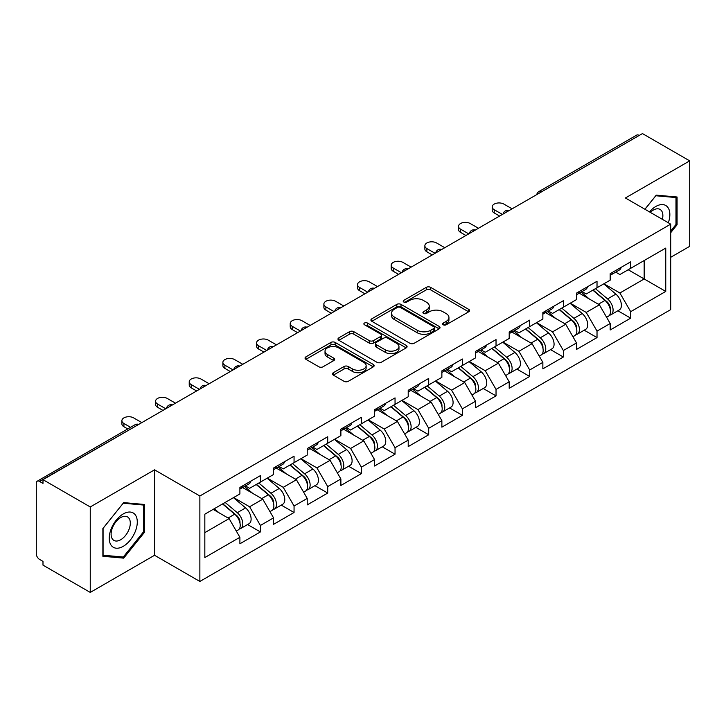 <?xml version="1.0" encoding="UTF-8"?>
<svg xmlns="http://www.w3.org/2000/svg" width="726" height="726" viewBox="0 0 726 726"><rect width="100%" height="100%" fill="white"/><g stroke="black" fill="none" stroke-linecap="round" stroke-linejoin="round"><path stroke-width="1.09" d="M443.223 324.785A2.096 1.207 0 0 0 446.191 324.785L468.697 311.799A2.995 1.733 0 0 0 469.577 310.574A2.995 1.733 0 0 0 468.697 309.349L430.572 287.342A2.995 1.733 0 0 0 426.334 287.342L403.828 300.328A2.096 1.207 0 0 0 403.211 301.19A2.096 1.207 0 0 0 403.828 302.043A2.096 1.207 0 0 0 406.796 302.043L409.709 300.364A9.583 5.536 0 0 1 423.258 300.364L426.443 302.197A9.583 5.536 0 0 1 429.248 306.109A9.583 5.536 0 0 1 426.443 310.02L423.53 311.708A2.096 1.207 0 0 0 422.913 312.561A2.096 1.207 0 0 0 423.53 313.414A2.096 1.207 0 0 0 426.489 313.414L429.402 311.735A9.583 5.536 0 0 1 442.96 311.735L446.136 313.568A9.583 5.536 0 0 1 448.949 317.48A9.583 5.536 0 0 1 446.136 321.391L443.223 323.079A2.096 1.207 0 0 0 442.615 323.932A2.096 1.207 0 0 0 443.223 324.785L443.223 323.079M333.352 372.692A2.995 1.733 0 0 0 332.472 373.917A2.995 1.733 0 0 0 333.352 375.142L344.042 381.313A2.995 1.733 0 0 0 348.28 381.313L373.273 366.884A2.995 1.733 0 0 0 374.153 365.659A2.995 1.733 0 0 0 373.273 364.443L335.149 342.427A2.995 1.733 0 0 0 330.911 342.427L305.918 356.856A2.995 1.733 0 0 0 305.047 358.081A2.995 1.733 0 0 0 305.918 359.306L318.841 366.766A2.995 1.733 0 0 0 323.079 366.766L333.769 360.586A2.995 1.733 0 0 0 334.65 359.361A2.995 1.733 0 0 0 333.769 358.145L327.362 354.442A8.013 4.628 0 0 1 325.021 351.175A8.013 4.628 0 0 1 329.967 346.901A8.013 4.628 0 0 1 338.697 347.899L363.799 362.392A8.013 4.628 0 0 1 366.14 365.659A8.013 4.628 0 0 1 361.194 369.933A8.013 4.628 0 0 1 352.464 368.935L348.28 366.521A2.995 1.733 0 0 0 344.042 366.521L333.352 372.692L333.352 375.142L344.042 369.008L344.042 366.521M154.547 469.831L90.251 506.957L42.988 479.668L642.446 133.584L689.7 160.863L625.395 197.989L670.715 224.153L199.868 495.994L154.547 469.831L154.547 555.29L199.868 581.453L199.868 495.994M409.918 343.28A2.995 1.733 0 0 0 414.156 343.28L439.148 328.851A2.995 1.733 0 0 0 440.029 327.635A2.995 1.733 0 0 0 439.148 326.41L401.024 304.394A2.995 1.733 0 0 0 396.786 304.394L371.794 318.823A2.995 1.733 0 0 0 370.913 320.048A2.995 1.733 0 0 0 371.794 321.273L409.918 343.28M365.323 325.239A2.096 1.207 0 0 1 367.447 325.538L367.447 323.043L406.215 345.422A2.995 1.733 0 0 1 407.086 346.647A2.995 1.733 0 0 1 406.215 347.872L381.223 362.301A2.995 1.733 0 0 1 376.985 362.301L338.86 340.285L338.86 337.844A2.995 1.733 0 0 0 337.98 339.069A2.995 1.733 0 0 0 338.86 340.285M338.86 337.844L349.551 331.664A2.995 1.733 0 0 1 353.789 331.664L369.253 340.594A2.995 1.733 0 0 0 373.491 340.594L380.587 336.501A2.995 1.733 0 0 0 381.459 335.276A2.995 1.733 0 0 0 380.587 334.051L364.488 324.758A2.096 1.207 0 0 1 363.871 323.905A2.096 1.207 0 0 1 365.169 322.78A2.096 1.207 0 0 1 367.447 323.043M199.868 581.453L670.715 309.621L670.715 224.153M247.593 524.544L260.398 531.931L260.398 525.461L249.608 506.766L233.636 497.546M260.398 531.931L239.898 543.774L239.898 537.294L204.832 557.541L204.832 514.18L239.898 493.934L239.898 487.455L260.398 475.621L260.398 482.1L273.557 474.505L273.557 468.025L294.057 456.191L294.057 462.662L307.216 455.066L307.216 448.586L327.716 436.753L327.716 443.232L340.884 435.627L340.884 429.157L361.385 417.314L361.385 423.793L374.543 416.198L374.543 409.718L395.044 397.884L395.044 404.364L408.212 396.759L408.212 390.279L428.703 378.446L428.703 384.925L441.871 377.329L441.871 370.85L462.371 359.016L462.371 365.496L475.53 357.891L475.53 351.411L496.03 339.577L496.03 346.057L509.198 338.461L509.198 331.982L529.699 320.139L529.699 326.618L542.857 319.023L542.857 312.543L563.358 300.709L563.358 307.189L576.517 299.584L576.517 293.104L597.017 281.271L597.017 287.75L610.185 280.154L610.185 273.675L630.685 261.841L630.685 268.321L665.751 248.074L665.751 291.425L630.685 311.672L619.895 292.986L603.923 283.766M617.88 310.755L630.685 318.151L630.685 311.672M630.685 318.151L610.185 329.985L610.185 323.506L597.017 331.11L586.227 312.416L570.264 303.196M584.221 330.194L597.017 337.59L597.017 331.11M597.017 337.59L576.517 349.424L576.517 342.944L563.358 350.54L552.568 331.855L536.596 322.634M550.553 349.633L563.358 357.02L563.358 350.54M563.358 357.02L542.857 368.853L542.857 362.374L529.699 369.979L518.908 351.293L502.937 342.073M516.894 369.062L529.699 376.458L529.699 369.979M529.699 376.458L509.198 388.292L509.198 381.812L496.03 389.408L485.24 370.723L469.277 361.503M483.226 388.501L496.03 395.888L496.03 389.408M496.03 395.888L475.53 407.722L475.53 401.251L462.371 408.847L451.581 390.161L435.609 380.941M449.566 407.93L462.371 415.326L462.371 408.847M462.371 415.326L441.871 427.16L441.871 420.681L428.703 428.286L417.922 409.591L401.95 400.371M415.907 427.369L428.703 434.756L428.703 428.286M428.703 434.756L408.212 446.599L408.212 440.119L395.044 447.715L384.254 429.03L368.291 419.81M382.239 446.808L395.044 454.195L395.044 447.715M395.044 454.195L374.543 466.028L374.543 459.549L361.385 467.154L350.594 448.468L334.622 439.248M348.58 466.237L361.385 473.633L361.385 467.154M361.385 473.633L340.884 485.467L340.884 478.988L327.716 486.583L316.926 467.898L300.963 458.678M314.921 485.676L327.716 493.063L327.716 486.583M327.716 493.063L307.216 504.897L307.216 498.426L294.057 506.022L283.267 487.337L267.295 478.116M281.252 505.105L294.057 512.502L294.057 506.022M294.057 512.502L273.557 524.335L273.557 517.856L260.398 525.461M245.433 485.921L249.608 488.326L260.398 482.1M249.608 506.766L262.767 499.17L242.629 487.545M273.557 517.856L262.767 499.17M279.093 466.491L283.267 468.896L294.057 462.662M283.267 487.337L296.426 479.732L276.288 468.107M307.216 498.426L296.426 479.732M312.761 447.053L316.926 449.458L327.716 443.232M316.926 467.898L330.094 460.302L309.957 448.668M340.884 478.988L330.094 460.302M346.42 427.614L350.594 430.028L361.385 423.793M350.594 448.468L363.753 440.863L343.616 429.238M374.543 459.549L363.753 440.863M380.079 408.184L384.254 410.589L395.044 404.364M384.254 429.03L397.421 421.434L377.275 409.8M408.212 440.119L397.421 421.434M413.747 388.746L417.922 391.16L428.703 384.925M417.922 409.591L431.081 401.995L410.943 390.37M441.871 420.681L431.081 401.995M447.407 369.316L451.581 371.721L462.371 365.496M451.581 390.161L464.74 382.557L444.602 370.932M475.53 401.251L464.74 382.557M481.075 349.878L485.24 352.282L496.03 346.057M485.24 370.723L498.408 363.127L478.262 351.493M509.198 381.812L498.408 363.127M514.734 330.439L518.908 332.853L529.699 326.618M518.908 351.293L532.067 343.688L511.93 332.063M542.857 362.374L532.067 343.688M548.393 311.009L552.568 313.414L563.358 307.189M552.568 331.855L565.726 324.259L545.589 312.625M576.517 342.944L565.726 324.259M582.061 291.571L586.227 293.985L597.017 287.75M586.227 312.416L599.395 304.82L579.257 293.195M610.185 323.506L599.395 304.82M639.207 135.444L541.451 191.882M540.08 192.68A4.574 2.641 120 0 1 541.242 191.764A4.574 2.641 60 0 0 538.946 191.537L636.702 135.1A4.574 2.641 60 0 1 638.989 135.326M615.721 272.141L619.895 274.546L630.685 268.321M619.895 292.986L644.171 278.965L644.171 260.534L665.751 248.074M628.199 269.745L665.751 291.425M670.715 257.294L689.7 246.332L689.7 160.863M90.251 506.957L90.251 592.416L42.988 565.137L42.988 561.398L39.54 559.401A4.574 2.641 -120 0 1 36.3 553.802L36.3 483.28A4.574 2.641 -120 0 1 37.244 481.193A4.574 2.641 -120 0 1 39.54 481.42L42.988 483.407L42.988 479.668M90.251 592.416L154.547 555.29M204.832 532.621L229.107 518.6L213.135 509.389M239.898 537.294L229.107 518.6M670.715 232.683L677.077 224.77L677.077 197L656.25 195.14L644.906 209.251M144.519 504.47L123.692 502.61L102.874 528.519L102.874 556.279L123.692 558.14L144.519 532.24L144.519 504.47M444.067 325.085L446.136 323.887A9.583 5.536 0 0 0 448.949 319.975L448.949 317.48M429.248 306.109L429.248 308.604A9.583 5.536 0 0 1 426.443 312.516L424.365 313.714M468.651 311.817L430.572 289.828A2.995 1.733 0 0 0 426.334 289.828L404.663 302.343M439.112 328.878L401.024 306.889A2.995 1.733 0 0 0 396.786 306.889L371.83 321.3M433.849 328.488A2.096 1.207 0 0 0 434.466 327.635A2.096 1.207 0 0 0 433.849 326.773L400.389 307.452A2.096 1.207 0 0 0 397.421 307.452L394.354 309.231A9.583 5.536 0 0 0 391.541 313.142A9.583 5.536 0 0 0 394.354 317.053L417.223 330.257A9.583 5.536 0 0 0 430.781 330.257L433.849 328.488L433.849 330.983A2.096 1.207 0 0 0 434.466 330.121L434.466 327.635M391.541 313.142L391.541 315.628A9.583 5.536 0 0 0 394.354 319.549L394.354 317.053M433.849 330.983L430.781 332.753A9.583 5.536 0 0 1 417.223 332.753L394.354 319.549M338.897 340.312L349.551 334.16L349.551 331.664M381.459 335.276L381.459 337.762A2.995 1.733 0 0 1 380.587 338.988L373.491 343.089A2.995 1.733 0 0 1 369.253 343.089L353.789 334.16A2.995 1.733 0 0 0 349.551 334.16M367.447 325.538L406.17 347.89M385.297 349.859A8.013 4.628 0 0 0 394.027 350.858A8.013 4.628 0 0 0 398.973 346.583A8.013 4.628 0 0 0 396.623 343.316L387.784 338.207A2.995 1.733 0 0 0 383.546 338.207L376.449 342.309A2.995 1.733 0 0 0 375.578 343.525A2.995 1.733 0 0 0 376.449 344.75L385.297 349.859L385.297 352.346A8.013 4.628 0 0 0 394.027 353.353A8.013 4.628 0 0 0 398.973 349.079L398.973 346.583M375.578 343.525L375.578 346.021A2.995 1.733 0 0 0 376.449 347.246L376.449 344.75M385.297 352.346L376.449 347.246M366.14 365.659L366.14 368.155A8.013 4.628 0 0 1 361.194 372.429A8.013 4.628 0 0 1 352.464 371.422L348.28 369.008A2.995 1.733 0 0 0 344.042 369.008M325.021 351.175L325.021 353.662A8.013 4.628 0 0 0 327.362 356.938L327.362 354.442M333.733 360.613L327.362 356.938M373.273 364.443L373.273 366.884L335.149 344.923A2.995 1.733 0 0 0 330.911 344.923L305.964 359.325M675.997 224.143L677.077 224.77M143.439 531.613L144.519 532.24M121.496 556.869L123.692 558.14M607.617 302.343L606.101 301.471M609.55 315.175A10.073 5.817 -120 0 0 611.011 314.721A10.073 5.817 -120 0 0 612.817 307.688A10.073 5.817 -120 0 0 607.571 298.912L595.429 288.667M611.011 314.721L619.314 309.929A10.073 5.817 -120 0 0 621.129 302.896A10.073 5.817 -120 0 0 615.884 294.121L603.742 283.875M593.088 290.019L606.945 301.707A6.107 3.521 60 0 1 610.239 309.231M606.591 317.28L608.424 316.218A10.073 5.817 -120 0 0 610.23 309.185A10.073 5.817 -120 0 0 604.985 300.41L592.843 290.164M589.34 299.012L581.145 292.097M512.111 208.825L503.908 204.097A6.87 3.966 0 0 0 496.43 203.235A6.87 3.966 0 0 0 492.183 206.901A6.87 3.966 0 0 0 494.197 209.696L494.197 212.936A6.87 3.966 180 0 1 492.183 210.141L492.183 206.901M499.588 216.058L494.197 212.936M612.889 272.114A10.073 5.817 60 0 1 611.011 274.855A10.073 5.817 60 0 1 610.185 275.199M621.193 267.313A10.073 5.817 60 0 1 619.314 270.063L611.011 274.855M502.401 214.433L494.197 209.696M668.328 222.773A19.838 11.453 120 0 0 655.823 206.465A19.838 11.453 120 0 0 649.471 211.883M662.393 219.352A13.576 7.841 120 0 0 660.061 209.424A13.576 7.841 120 0 0 653.264 210.095A13.576 7.841 120 0 0 650.287 212.364M644.951 209.279L655.823 195.757L675.997 197.554L675.997 224.461L670.715 231.04M674.663 196.782L675.997 197.554M111.114 545.235A19.838 11.453 120 0 0 130.272 540.108A19.838 11.453 120 0 0 135.408 515.015A19.838 11.453 120 0 0 116.251 520.152A19.838 11.453 120 0 0 111.114 545.235M112.394 539.001A13.576 7.841 120 0 0 113.918 540.416A13.576 7.841 120 0 0 126.551 534.073A13.576 7.841 120 0 0 129.019 518.31A13.576 7.841 120 0 0 127.495 516.894A13.576 7.841 120 0 0 114.862 523.228A13.576 7.841 120 0 0 112.394 539.001M123.266 503.227L143.439 505.033L143.439 531.931L123.266 557.033L103.083 555.227L103.083 528.328L123.22 503.2M142.096 504.252L143.439 505.033M573.948 321.772L572.442 320.901M575.881 334.613A10.073 5.817 -120 0 0 577.351 334.16A10.073 5.817 -120 0 0 579.157 327.127A10.073 5.817 -120 0 0 573.912 318.351L561.77 308.105M577.351 334.16L585.655 329.359A10.073 5.817 -120 0 0 587.461 322.326A10.073 5.817 -120 0 0 582.225 313.55L570.073 303.305M559.428 309.457L573.286 321.146A6.107 3.521 60 0 1 576.58 328.66M572.923 336.71L574.756 335.657A10.073 5.817 -120 0 0 576.571 328.615A10.073 5.817 -120 0 0 571.326 319.848L559.174 309.603M555.68 318.451L547.486 311.536M540.289 341.211L538.783 340.34M542.222 354.052A10.073 5.817 -120 0 0 543.683 353.598A10.073 5.817 -120 0 0 545.498 346.556A10.073 5.817 -120 0 0 540.253 337.79L528.101 327.535M543.683 353.598L551.996 348.798A10.073 5.817 -120 0 0 553.802 341.764A10.073 5.817 -120 0 0 548.557 332.989L536.414 322.743M525.769 328.887L539.618 340.576A6.107 3.521 60 0 1 542.912 348.099M539.264 356.148L541.097 355.087A10.073 5.817 -120 0 0 542.903 348.053A10.073 5.817 -120 0 0 537.657 339.278L525.515 329.032M522.012 337.889L513.817 330.974M506.63 360.65L505.115 359.769M508.554 373.482A10.073 5.817 -120 0 0 510.024 373.028A10.073 5.817 -120 0 0 511.83 365.995A10.073 5.817 -120 0 0 506.585 357.219L494.442 346.974M510.024 373.028L518.328 368.236A10.073 5.817 -120 0 0 520.143 361.194A10.073 5.817 -120 0 0 514.897 352.428L502.755 342.182M492.101 348.326L505.958 360.014A6.107 3.521 60 0 1 509.253 367.528M505.595 375.587L507.429 374.525A10.073 5.817 -120 0 0 509.244 367.492A10.073 5.817 -120 0 0 503.998 358.717L491.856 348.471M488.353 357.319L480.158 350.404M472.962 380.079L471.455 379.208M474.895 392.92A10.073 5.817 -120 0 0 476.356 392.467A10.073 5.817 -120 0 0 478.171 385.424A10.073 5.817 -120 0 0 472.925 376.658L460.783 366.412M476.356 392.467L484.669 387.666A10.073 5.817 -120 0 0 486.474 380.633A10.073 5.817 -120 0 0 481.229 371.857L469.087 361.612M458.442 367.755L472.29 379.444A6.107 3.521 60 0 1 475.594 386.967M471.936 395.017L473.769 393.964A10.073 5.817 -120 0 0 475.584 386.922A10.073 5.817 -120 0 0 470.339 378.146L458.188 367.9M454.685 376.758L446.49 369.843M439.303 399.518L437.796 398.647M441.236 412.35A10.073 5.817 -120 0 0 442.697 411.896A10.073 5.817 -120 0 0 444.503 404.863A10.073 5.817 -120 0 0 439.266 396.087L427.115 385.842M442.697 411.896L451.009 407.105A10.073 5.817 -120 0 0 452.815 400.062A10.073 5.817 -120 0 0 447.57 391.296L435.428 381.05M424.783 387.194L438.631 398.883A6.107 3.521 60 0 1 441.925 406.406M438.277 414.455L440.11 413.393A10.073 5.817 -120 0 0 441.916 406.36A10.073 5.817 -120 0 0 436.671 397.585L424.529 387.339M421.026 396.187L412.831 389.272M478.443 228.263L470.248 223.526A6.87 3.966 0 0 0 462.761 222.673A6.87 3.966 0 0 0 458.523 226.331A6.87 3.966 0 0 0 460.538 229.135L460.538 232.374A6.87 3.966 180 0 1 458.523 229.57L458.523 226.331M465.929 235.487L460.538 232.374M579.221 291.553A10.073 5.817 60 0 1 577.351 294.293A10.073 5.817 60 0 1 576.517 294.638M587.534 286.752A10.073 5.817 60 0 1 585.655 289.493L577.351 294.293M468.733 233.872L460.538 229.135M444.784 247.702L436.58 242.965A6.87 3.966 0 0 0 429.102 242.103A6.87 3.966 0 0 0 424.864 245.769A6.87 3.966 0 0 0 426.87 248.573L426.87 251.813A6.87 3.966 180 0 1 424.864 249.009L424.864 245.769M432.269 254.926L426.87 251.813M545.562 310.982A10.073 5.817 60 0 1 543.683 313.732A10.073 5.817 60 0 1 542.857 314.068M553.865 306.19A10.073 5.817 60 0 1 551.996 308.931L543.683 313.732M435.074 253.301L426.87 248.573M411.116 267.132L402.921 262.395A6.87 3.966 0 0 0 395.434 261.541A6.87 3.966 0 0 0 391.196 265.199A6.87 3.966 0 0 0 393.211 268.003L393.211 271.243A6.87 3.966 180 0 1 391.196 268.438L391.196 265.199M398.601 274.355L393.211 271.243M511.894 330.421A10.073 5.817 60 0 1 510.024 333.161A10.073 5.817 60 0 1 509.198 333.506M520.206 325.62A10.073 5.817 60 0 1 518.328 328.37L510.024 333.161M401.405 272.74L393.211 268.003M377.456 286.57L369.262 281.833A6.87 3.966 0 0 0 361.775 280.971A6.87 3.966 0 0 0 357.537 284.637A6.87 3.966 0 0 0 359.551 287.442L359.551 290.681A6.87 3.966 180 0 1 357.537 287.877L357.537 284.637M364.942 293.794L359.551 290.681M478.234 349.85A10.073 5.817 60 0 1 476.356 352.6A10.073 5.817 60 0 1 475.53 352.936M486.538 345.059A10.073 5.817 60 0 1 484.669 347.799L476.356 352.6M367.746 292.179L359.551 287.442M343.797 306L335.594 301.272A6.87 3.966 0 0 0 328.116 300.41A6.87 3.966 0 0 0 323.878 304.076A6.87 3.966 0 0 0 325.883 306.871L325.883 310.111A6.87 3.966 180 0 1 323.878 307.307L323.878 304.076M331.283 313.233L325.883 310.111M444.575 369.289A10.073 5.817 60 0 1 442.697 372.03A10.073 5.817 60 0 1 441.871 372.374M452.879 364.488A10.073 5.817 60 0 1 451.009 367.238L442.697 372.03M334.087 311.608L325.883 306.871M405.643 418.947L404.128 418.076M407.567 431.788A10.073 5.817 -120 0 0 409.037 431.335A10.073 5.817 -120 0 0 410.843 424.302A10.073 5.817 -120 0 0 405.598 415.526L393.456 405.28M409.037 431.335L417.341 426.534A10.073 5.817 -120 0 0 419.156 419.501A10.073 5.817 -120 0 0 413.911 410.725L401.759 400.48M391.114 406.633L404.972 418.321A6.107 3.521 60 0 1 408.266 425.835M404.609 433.885L406.442 432.832A10.073 5.817 -120 0 0 408.257 425.79A10.073 5.817 -120 0 0 403.012 417.023L390.869 406.778M387.366 415.626L379.172 408.711M310.129 325.439L301.934 320.701A6.87 3.966 0 0 0 294.447 319.848A6.87 3.966 0 0 0 290.209 323.506A6.87 3.966 0 0 0 292.224 326.31L292.224 329.55A6.87 3.966 180 0 1 290.209 326.745L290.209 323.506M297.615 332.662L292.224 329.55M410.907 388.728A10.073 5.817 60 0 1 409.037 391.468A10.073 5.817 60 0 1 408.212 391.813M419.22 383.927A10.073 5.817 60 0 1 417.341 386.668L409.037 391.468M300.419 331.047L292.224 326.31M371.975 438.386L370.469 437.515M373.908 451.227A10.073 5.817 -120 0 0 375.369 450.773A10.073 5.817 -120 0 0 377.184 443.731A10.073 5.817 -120 0 0 371.939 434.956L359.797 424.71M375.369 450.773L383.682 445.973A10.073 5.817 -120 0 0 385.488 438.94A10.073 5.817 -120 0 0 380.243 430.164L368.1 419.918M357.455 426.062L371.304 437.751A6.107 3.521 60 0 1 374.598 445.274M370.95 453.323L372.783 452.262A10.073 5.817 -120 0 0 374.589 445.229A10.073 5.817 -120 0 0 369.343 436.453L357.201 426.207M353.698 435.055L345.503 428.149M276.47 344.877L268.266 340.14A6.87 3.966 0 0 0 260.788 339.278A6.87 3.966 0 0 0 256.55 342.944A6.87 3.966 0 0 0 258.556 345.748L258.556 348.988A6.87 3.966 180 0 1 256.55 346.184L256.55 342.944M263.955 352.101L258.556 348.988M377.248 408.157A10.073 5.817 60 0 1 375.369 410.907A10.073 5.817 60 0 1 374.543 411.243M385.551 403.366A10.073 5.817 60 0 1 383.682 406.106L375.369 410.907M266.76 350.476L258.556 345.748M338.316 457.825L336.8 456.944M340.249 470.657A10.073 5.817 -120 0 0 341.71 470.203A10.073 5.817 -120 0 0 343.516 463.17A10.073 5.817 -120 0 0 338.271 454.394L326.128 444.149M341.71 470.203L350.014 465.411A10.073 5.817 -120 0 0 351.829 458.369A10.073 5.817 -120 0 0 346.583 449.603L334.441 439.348M323.787 445.501L337.644 457.189A6.107 3.521 60 0 1 340.939 464.704M337.281 472.762L339.124 471.7A10.073 5.817 -120 0 0 340.93 464.667A10.073 5.817 -120 0 0 335.684 455.892L323.542 445.646M320.039 454.494L311.844 447.579M242.811 364.307L234.607 359.57A6.87 3.966 0 0 0 227.12 358.717A6.87 3.966 0 0 0 222.882 362.374A6.87 3.966 0 0 0 224.897 365.178L224.897 368.418A6.87 3.966 180 0 1 222.882 365.614L222.882 362.374M230.287 371.53L224.897 368.418M343.579 427.596A10.073 5.817 60 0 1 341.71 430.337A10.073 5.817 60 0 1 340.884 430.681M351.892 422.795A10.073 5.817 60 0 1 350.014 425.545L341.71 430.337M233.1 369.915L224.897 365.178M304.648 477.254L303.141 476.383M306.581 490.095A10.073 5.817 -120 0 0 308.051 489.642A10.073 5.817 -120 0 0 309.857 482.599A10.073 5.817 -120 0 0 304.611 473.833L292.469 463.587M308.051 489.642L316.355 484.841A10.073 5.817 -120 0 0 318.16 477.808A10.073 5.817 -120 0 0 312.924 469.032L300.773 458.787M290.128 464.93L303.985 476.619A6.107 3.521 60 0 1 307.279 484.142M303.622 492.192L305.455 491.13A10.073 5.817 -120 0 0 307.27 484.097A10.073 5.817 -120 0 0 302.025 475.321L289.874 465.076M286.38 473.933L278.185 467.018M209.142 383.745L200.948 379.008A6.87 3.966 0 0 0 193.461 378.146A6.87 3.966 0 0 0 189.223 381.812A6.87 3.966 0 0 0 191.237 384.617L191.237 387.856A6.87 3.966 180 0 1 189.223 385.052L189.223 381.812M196.628 390.969L191.237 387.856M309.92 447.025A10.073 5.817 60 0 1 308.051 449.775A10.073 5.817 60 0 1 307.216 450.111M318.233 442.234A10.073 5.817 60 0 1 316.355 444.974L308.051 449.775M199.432 389.345L191.237 384.617M270.989 496.693L269.482 495.822M272.922 509.525A10.073 5.817 -120 0 0 274.383 509.071A10.073 5.817 -120 0 0 276.198 502.038A10.073 5.817 -120 0 0 270.952 493.263L258.801 483.017M274.383 509.071L282.695 504.28A10.073 5.817 -120 0 0 284.501 497.237A10.073 5.817 -120 0 0 279.256 488.471L267.114 478.225M256.469 484.369L270.317 496.058A6.107 3.521 60 0 1 273.611 503.581M269.963 511.63L271.796 510.569A10.073 5.817 -120 0 0 273.602 503.535A10.073 5.817 -120 0 0 268.357 494.76L256.214 484.514M252.712 493.362L244.517 486.447M175.483 403.175L167.279 398.447A6.87 3.966 0 0 0 159.802 397.585A6.87 3.966 0 0 0 155.564 401.251A6.87 3.966 0 0 0 157.569 404.046L157.569 407.286A6.87 3.966 180 0 1 155.564 404.482L155.564 401.251M162.969 410.408L157.569 407.286M276.261 466.464A10.073 5.817 60 0 1 274.383 469.205A10.073 5.817 60 0 1 273.557 469.55M284.565 461.663A10.073 5.817 60 0 1 282.695 464.413L274.383 469.205M165.773 408.783L157.569 404.046M237.329 516.122L235.814 515.251M239.253 528.964A10.073 5.817 -120 0 0 240.723 528.51A10.073 5.817 -120 0 0 242.529 521.477A10.073 5.817 -120 0 0 237.284 512.701L225.142 502.456M240.723 528.51L249.027 523.709A10.073 5.817 -120 0 0 250.842 516.676A10.073 5.817 -120 0 0 245.597 507.901L233.445 497.655M222.8 503.808L236.658 515.496A6.107 3.521 60 0 1 239.952 523.01M236.295 531.06L238.128 530.007A10.073 5.817 -120 0 0 239.943 522.965A10.073 5.817 -120 0 0 234.698 514.199L222.555 503.953M219.052 512.801L214.243 508.745M141.815 422.614L133.62 417.877A6.87 3.966 0 0 0 126.133 417.023A6.87 3.966 0 0 0 121.895 420.681A6.87 3.966 0 0 0 123.91 423.485L123.91 426.725A6.87 3.966 180 0 1 121.895 423.92L121.895 420.681M127.749 428.939L123.91 426.725M242.593 485.894A10.073 5.817 60 0 1 240.723 488.643A10.073 5.817 60 0 1 239.898 488.979M250.906 481.102A10.073 5.817 60 0 1 249.027 483.843L240.723 488.643M130.553 427.324L123.91 423.485M137.504 425.1L39.54 481.42M138.448 424.556A4.574 2.641 -60 0 0 137.287 424.982A4.574 2.641 -120 0 0 135 424.755L37.244 481.193M506.412 212.119A4.574 2.641 120 0 1 507.574 211.193A4.574 2.641 -60 0 1 508.735 210.776M472.753 231.549A4.574 2.641 120 0 1 473.915 230.632A4.574 2.641 -60 0 1 475.076 230.206M439.094 250.987A4.574 2.641 120 0 1 440.255 250.062A4.574 2.641 -60 0 1 441.417 249.644M405.426 270.417A4.574 2.641 120 0 1 406.587 269.5A4.574 2.641 -60 0 1 407.749 269.074M371.766 289.855A4.574 2.641 120 0 1 372.928 288.939A4.574 2.641 -60 0 1 374.09 288.512M338.098 309.294A4.574 2.641 120 0 1 339.26 308.368A4.574 2.641 -60 0 1 340.421 307.951M304.439 328.724A4.574 2.641 120 0 1 305.601 327.807A4.574 2.641 -60 0 1 306.762 327.381M270.78 348.162A4.574 2.641 120 0 1 271.941 347.237A4.574 2.641 -60 0 1 273.103 346.819M237.112 367.592A4.574 2.641 120 0 1 238.273 366.675A4.574 2.641 -60 0 1 239.435 366.249M203.452 387.031A4.574 2.641 120 0 1 204.614 386.114A4.574 2.641 -60 0 1 205.776 385.688M169.784 406.46A4.574 2.641 120 0 1 170.955 405.544A4.574 2.641 -60 0 1 172.116 405.126M446.136 323.887L446.136 321.391M423.53 313.414L423.53 311.708M426.443 312.516L426.443 310.02M403.828 302.043L403.828 300.328M426.334 289.828L426.334 287.342M430.572 289.828L430.572 287.342M468.697 311.799L468.697 309.349M371.794 321.273L371.794 318.823M396.786 306.889L396.786 304.394M401.024 306.889L401.024 304.394M439.148 328.851L439.148 326.41M417.223 332.753L417.223 330.257M430.781 332.753L430.781 330.257M353.789 334.16L353.789 331.664M369.253 343.089L369.253 340.594M373.491 343.089L373.491 340.594M380.587 338.988L380.587 336.501M406.215 347.872L406.215 345.422M348.28 369.008L348.28 366.521M352.464 371.422L352.464 368.935M333.769 360.586L333.769 358.145M305.918 359.306L305.918 356.856M330.911 344.923L330.911 342.427M335.149 344.923L335.149 342.427M607.571 298.912L615.884 294.121M598.369 304.23L604.985 300.41M573.912 318.351L582.225 313.55M564.71 323.669L571.326 319.848M540.253 337.79L548.557 332.989M531.042 343.099L537.657 339.278M506.585 357.219L514.897 352.428M497.383 362.537L503.998 358.717M472.925 376.658L481.229 371.857M463.723 381.967L470.339 378.146M439.266 396.087L447.57 391.296M430.055 401.405L436.671 397.585M405.598 415.526L413.911 410.725M396.396 420.835L403.012 417.023M371.939 434.956L380.243 430.164M362.737 440.274L369.343 436.453M338.271 454.394L346.583 449.603M329.069 459.712L335.684 455.892M304.611 473.833L312.924 469.032M295.409 479.142L302.025 475.321M270.952 493.263L279.256 488.471M261.741 498.58L268.357 494.76M237.284 512.701L245.597 507.901M228.082 518.01L234.698 514.199M538.946 191.537A4.574 4.574 0 0 0 536.75 194.604M509.044 210.594A4.574 4.574 0 0 0 503.091 214.034M475.385 230.033A4.574 4.574 0 0 0 469.423 233.473M441.717 249.463A4.574 4.574 0 0 0 435.763 252.902M408.057 268.901A4.574 4.574 0 0 0 402.104 272.341M374.398 288.34A4.574 4.574 0 0 0 368.436 291.779M340.73 307.77A4.574 4.574 0 0 0 334.777 311.209M307.071 327.208A4.574 4.574 0 0 0 301.108 330.648M273.403 346.638A4.574 4.574 0 0 0 267.449 350.077M239.743 366.076A4.574 4.574 0 0 0 233.79 369.516M206.084 385.515A4.574 4.574 0 0 0 200.122 388.954M172.416 404.945A4.574 4.574 0 0 0 166.463 408.384M138.757 424.383A4.574 4.574 0 0 0 135 424.755"/></g></svg>
